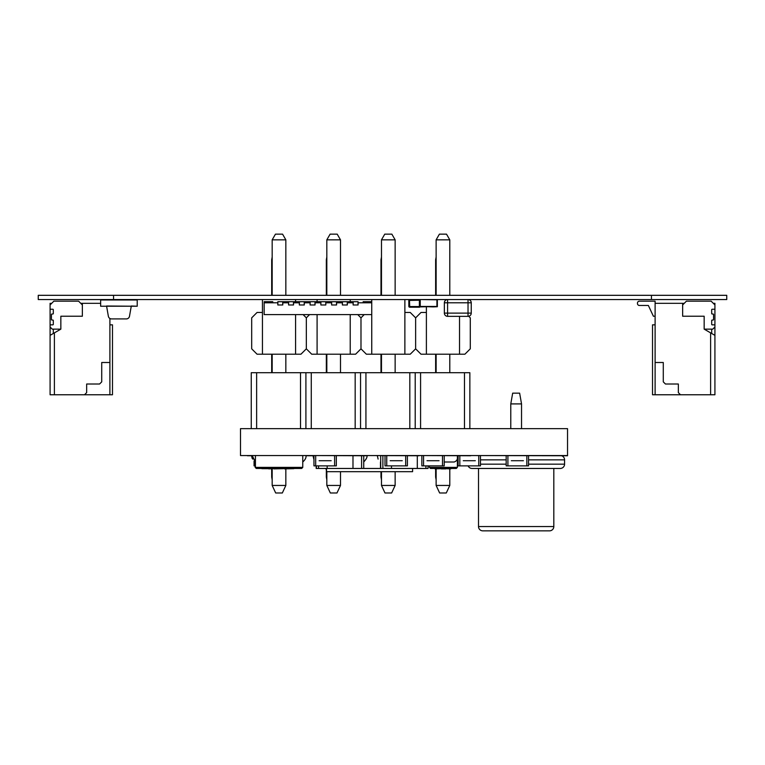 <?xml version="1.0" encoding="UTF-8"?>
<svg xmlns="http://www.w3.org/2000/svg" width="765" height="765" viewBox="0 0 765 765"><rect width="100%" height="100%" fill="white"/><g stroke="black" fill="none" stroke-linecap="round" stroke-linejoin="round"><path stroke-width="1.15" d="M38.25 299.555L38.25 295.319L38.25 299.555L726.75 299.555L726.75 295.319L726.75 299.555L726.75 295.319L651.445 295.319L651.445 299.555M38.25 295.319L651.445 295.319M133.99 306.23L106.565 306.01L108.362 316.251A3.223 3.223 90 0 0 111.547 318.919L126.321 318.919A3.223 3.223 90 0 0 129.495 316.251L131.303 306.01L137.222 306.23L137.222 299.555M137.222 306.23L100.645 306.23L100.645 299.555M100.645 306.23L103.868 306.23M137.222 299.985L137.222 306.01L137.222 299.985L100.645 299.985M262.443 299.555L262.443 312.464L257.059 312.464L251.685 317.848L251.685 348.83L257.059 354.205L300.951 354.205L306.335 348.83L311.709 354.205L355.601 354.205L360.984 348.83L366.359 354.205L410.25 354.205L415.634 348.83L421.008 354.205L464.9 354.205L470.284 348.83L470.284 317.848L468.706 316.27M364.207 314.616L360.984 317.848L357.762 314.616M350.227 301.706L350.227 299.555L350.227 301.706M317.093 299.555L317.093 301.706M309.557 314.616L306.335 317.848L303.112 314.616M426.392 306.784L426.392 312.464L421.008 312.464L415.634 317.848L410.25 312.464L404.876 312.464L404.876 299.555L404.876 354.205M371.742 299.555L371.742 354.205M295.577 301.706L295.577 299.555L295.577 301.706M459.526 316.337L459.526 354.205M426.392 312.464L426.392 354.205M415.634 317.848L415.634 348.83M360.984 317.848L360.984 348.83M350.227 314.616L350.227 354.205M317.093 314.616L317.093 354.205M306.335 317.848L306.335 348.83M295.577 314.616L295.577 354.205M262.443 312.464L262.443 354.205M285.842 239.837L285.842 295.319L285.842 239.837L282.562 234.147L275.457 234.147L272.177 239.837L285.842 239.837L282.562 234.147L275.457 234.147M285.842 354.205L285.842 372.708L285.842 354.205M285.842 469.165L285.842 485.45L272.177 485.45L272.177 468.888M285.842 468.888L285.842 485.45L282.333 492.985L275.687 492.985L272.177 485.45M449.791 468.888L449.791 485.45L436.127 485.45L436.127 468.888M436.127 372.708L436.127 354.205M436.127 239.837L439.406 234.147L446.511 234.147L449.791 239.837L449.791 295.319L449.791 239.837L436.127 239.837L436.127 295.319M449.791 354.205L449.791 372.708L449.791 354.205M381.477 239.837L384.757 234.147L391.862 234.147L395.142 239.837L395.142 295.319L395.142 239.837L381.477 239.837L381.477 295.319M326.827 239.837L330.107 234.147L337.212 234.147L340.492 239.837L340.492 295.319L340.492 239.837L326.827 239.837L326.827 295.319M272.177 372.708L272.177 354.205M272.177 295.319L272.177 239.837M326.827 485.45L330.337 492.985L336.983 492.985L340.492 485.45L340.492 471.68L340.492 485.45L326.827 485.45L326.827 471.68M326.827 372.708L326.827 354.205M340.492 354.205L340.492 372.708L340.492 354.205M381.477 485.45L384.986 492.985L391.632 492.985L395.142 485.45L395.142 471.68L395.142 485.45L381.477 485.45L381.477 471.68M381.477 372.708L381.477 354.205M395.142 354.205L395.142 372.708L395.142 354.205M449.791 469.165L449.791 485.45L446.282 492.985L439.636 492.985L436.127 485.45M340.492 239.837L337.212 234.147L330.107 234.147M395.142 239.837L391.862 234.147L384.757 234.147M449.791 239.837L446.511 234.147L439.406 234.147M446.282 492.985L449.791 485.45M391.632 492.985L395.142 485.45M336.983 492.985L340.492 485.45M282.333 492.985L285.842 485.45M100.645 303.322L80.746 303.322L78.594 301.171L53.846 301.171L50.088 304.939L50.088 303.322L51.695 303.322M51.963 320.047L52.775 320.047A0.536 0.536 -90 0 1 53.311 320.592L53.311 324.303A0.536 0.536 90 0 1 52.775 324.838L50.088 324.838L50.088 309.242L52.775 309.242A0.536 0.536 90 0 1 53.311 309.777L53.311 313.487A0.536 0.536 90 0 1 52.775 314.023L51.963 314.023A0.536 0.536 -90 0 0 51.427 314.568L51.427 319.512A0.536 0.536 90 0 0 51.963 320.047M50.088 309.242L50.088 304.939M60.846 329.141L50.088 335.357L50.088 326.99L52.24 329.141L60.846 329.141L60.846 316.232L82.362 316.232L82.362 303.322L82.362 316.232L82.362 304.939L78.594 301.171M50.088 326.99L50.088 324.838M50.088 335.357L50.088 394.769L112.484 394.769L112.484 324.838L109.902 324.838L109.902 394.769L109.902 318.47M109.902 362.495L101.726 362.495L101.726 381.859L99.574 384.011L86.665 384.011L86.665 392.617L84.513 394.769L86.665 392.617L86.665 384.011M54.392 394.769L54.392 332.871M53.311 329.141L53.311 333.492M101.726 362.495L101.726 381.859L99.574 384.011M655.108 316.232L653.386 316.232L655.108 316.232L653.386 316.232L648.366 305.474L639.397 305.474A1.932 1.932 90 0 1 637.465 303.542L637.465 303.112A1.932 1.932 90 0 1 639.397 301.171L655.108 301.171L655.108 303.322L682.648 303.322L682.648 316.232L704.163 316.232L704.163 329.141L712.77 329.141L714.921 326.99L714.921 324.838L712.225 324.838A0.536 0.536 -90 0 1 711.689 324.303L711.689 320.592A0.536 0.536 90 0 1 712.225 320.047L713.037 320.047A0.536 0.536 -90 0 0 713.573 319.512A0.536 0.536 -90 0 1 713.037 320.047L712.225 320.047A0.536 0.536 90 0 0 711.689 320.592A0.536 0.536 90 0 1 712.225 320.047L713.037 320.047A0.536 0.536 -90 0 0 713.573 319.512L713.573 314.568A0.536 0.536 90 0 0 713.037 314.023L712.225 314.023A0.536 0.536 -90 0 1 711.689 313.487L711.689 309.777A0.536 0.536 -90 0 1 712.225 309.242A0.536 0.536 -90 0 0 711.689 309.777L711.689 313.487A0.536 0.536 -90 0 0 712.225 314.023L713.037 314.023A0.536 0.536 90 0 1 713.573 314.568L713.573 319.512L713.573 314.568A0.536 0.536 90 0 0 713.037 314.023A0.536 0.536 90 0 1 713.573 314.568L713.573 319.512L713.573 314.568A0.536 0.536 90 0 0 713.037 314.023L712.225 314.023A0.536 0.536 -90 0 1 711.689 313.487L711.689 309.777L711.689 313.487A0.536 0.536 -90 0 0 712.225 314.023A0.536 0.536 -90 0 1 711.689 313.487L711.689 309.777A0.536 0.536 -90 0 1 712.225 309.242A0.536 0.536 -90 0 0 711.689 309.777A0.536 0.536 -90 0 1 712.225 309.242L714.921 309.242L714.921 304.939L711.154 301.171L686.406 301.171L711.154 301.171L713.305 303.322L714.921 303.322L714.921 394.769L652.526 394.769L652.526 324.838L655.108 324.838M648.366 305.474L639.397 305.474L648.366 305.474L639.397 305.474L648.366 305.474L639.397 305.474L648.366 305.474L639.397 305.474L648.366 305.474L639.397 305.474L648.366 305.474L639.397 305.474L648.366 305.474L639.397 305.474L648.366 305.474L639.397 305.474L648.366 305.474L639.397 305.474L648.366 305.474L653.386 316.232L648.366 305.474L639.397 305.474A1.932 1.932 90 0 1 637.465 303.542L637.465 303.112A1.932 1.932 90 0 1 639.397 301.171L655.108 301.171L655.108 303.322L682.648 303.322L682.648 316.232L682.648 304.939L686.406 301.171L682.648 304.939L686.406 301.171L711.154 301.171L714.921 304.939L711.154 301.171M714.921 309.242L714.921 304.939L714.921 309.242L712.225 309.242L714.921 309.242L714.921 304.939M682.648 304.939L682.648 316.232L704.163 316.232L704.163 329.141L712.77 329.141L714.921 326.99L714.921 324.838L712.225 324.838A0.536 0.536 -90 0 1 711.689 324.303L711.689 320.592A0.536 0.536 90 0 1 712.225 320.047A0.536 0.536 90 0 0 711.689 320.592L711.689 324.303A0.536 0.536 -90 0 0 712.225 324.838L714.921 324.838L714.921 326.99L714.921 324.838M714.921 326.99L712.77 329.141L704.163 329.141L714.921 335.357L714.921 394.769L714.921 303.322L714.921 306.555L714.921 303.322L714.921 306.555L714.921 303.322L714.921 306.555L714.921 303.322L714.921 306.555L714.921 303.322L713.305 303.322L714.921 303.322L714.921 394.769L710.618 394.769L710.618 332.871L714.921 335.357L704.163 329.141L704.163 316.232L704.163 329.141L714.921 335.357L714.921 394.769L710.618 394.769L710.618 332.871L714.921 335.357L714.921 303.322L714.921 335.357L711.689 333.492L711.689 329.141M655.108 301.171L655.108 303.322L684.254 303.322L682.648 303.322L682.648 316.232L704.163 316.232L704.163 329.141L710.618 332.871L710.618 394.769L652.526 394.769L652.526 324.838L652.526 394.769L655.108 394.769L655.108 301.171L655.108 303.322L655.108 301.171L655.108 303.322L655.108 301.171L655.108 303.322L655.108 301.171L655.108 303.322L655.108 301.171L655.108 303.322L655.108 301.171L655.108 303.322L655.108 301.171L655.108 303.322L655.108 301.171L655.108 303.322L655.108 301.171L639.397 301.171A1.932 1.932 90 0 0 637.465 303.112L637.465 303.542A1.932 1.932 90 0 0 639.397 305.474M655.108 394.769L655.108 362.495L663.284 362.495L663.284 381.859L665.435 384.011L678.345 384.011L678.345 392.617L680.496 394.769L655.108 394.769L655.108 303.322L655.108 362.495L663.284 362.495L663.284 381.859L665.435 384.011L678.345 384.011L678.345 392.617L680.496 394.769L710.618 394.769L710.618 332.871L704.163 329.141L711.689 333.492M421.228 299.555L436.93 299.794L436.93 306.459L420.234 306.459L433.057 306.889L437.36 306.727L437.36 299.555M431.986 299.555L436.93 299.794L436.93 306.459L420.033 306.889M447.582 316.337L447.582 313.115L444.36 313.115A3.223 3.223 -90 0 0 447.582 316.337L468.027 316.337A3.223 3.223 -90 0 0 471.25 313.115L468.027 313.115L468.027 316.337A3.223 3.223 -90 0 0 471.25 313.115L471.25 302.787A3.223 3.223 -90 0 0 468.027 299.555L468.027 302.787L447.582 302.787L447.582 313.115L468.027 313.115L468.027 302.787L471.25 302.787A3.223 3.223 -90 0 0 468.027 299.555L447.582 299.555A3.223 3.223 -90 0 0 444.36 302.787L447.582 302.787L447.582 299.555M444.36 313.115L444.36 302.787L444.36 313.115M471.25 302.787L471.25 313.115M461.764 316.337L467.367 316.337M419.383 300.205L409.485 300.416L409.696 306.555L419.383 306.555L419.383 299.555A0.861 0.861 90 0 1 420.243 300.416L420.243 306.335A0.861 0.861 90 0 1 419.383 307.195L409.696 307.195A0.861 0.861 90 0 1 408.835 306.335L408.835 300.416A0.861 0.861 90 0 1 409.696 299.555L419.459 299.603M419.593 306.335L420.243 306.335L420.243 300.416L420.243 306.335L420.243 300.416L419.593 300.416M567.534 455.548L240.497 455.548L240.497 428.649L567.534 428.649L567.534 455.758L470.714 455.548M470.714 455.758L419.077 455.548M367.439 455.548L419.077 455.758M367.439 455.758L313.956 455.548L313.956 465.875L336.332 465.875L336.332 455.758M247.401 455.548L243.978 455.548M247.401 455.758L251.522 455.758M305.962 455.758L313 455.758M472.053 468.457L478.507 468.457L478.507 526.549L553.812 526.549L553.812 468.457L560.267 468.457L472.053 468.457A4.303 4.303 90 0 1 468.132 465.933M528.558 464.154L564.57 464.154L564.57 459.851A4.303 4.303 -90 0 0 561.606 455.758A4.303 4.303 90 0 1 564.57 459.851L528.558 459.851M564.57 464.154L564.57 459.851L564.57 464.154A4.303 4.303 90 0 1 560.267 468.457A4.303 4.303 90 0 0 564.57 464.154M553.812 526.549L553.812 468.457L553.812 526.549A4.303 4.303 90 0 1 549.509 530.853L482.811 530.853L549.509 530.853A4.303 4.303 -90 0 0 553.812 526.549L553.812 526.549M482.811 530.853L482.811 530.853A4.303 4.303 90 0 1 478.507 526.549M510.781 403.91L512.674 393.153L519.636 393.153L521.539 403.91L521.539 428.649L521.539 403.91L510.781 403.91L510.781 428.649M521.539 403.91L519.636 393.153M469.853 428.649L469.853 372.708L415.204 372.708L415.204 428.649L415.204 372.708L360.554 372.708L360.554 428.649L360.554 372.708L305.904 372.708L305.904 428.649L305.904 372.708L251.255 372.708L251.255 428.649M256.629 428.649L256.629 372.708M300.521 372.708L300.521 428.649M272.177 477.064L271.69 477.064L272.177 479.808M271.69 477.064L271.69 468.888M271.69 295.319L271.69 259.756L272.177 259.756M271.69 372.708L271.69 354.205M272.177 257.011L271.69 259.756M311.279 428.649L311.279 372.708M355.17 372.708L355.17 428.649M326.827 477.064L326.339 477.064L326.827 479.808M326.339 477.064L326.339 468.457M326.339 295.319L326.339 259.756L326.827 259.756M326.339 372.708L326.339 354.205M326.827 257.011L326.339 259.756M365.928 428.649L365.928 372.708M409.82 372.708L409.82 428.649M381.477 477.064L380.989 477.064L381.477 479.808M380.989 477.064L380.989 471.68M380.989 295.319L380.989 259.756L381.477 259.756M380.989 372.708L380.989 354.205M381.477 257.011L380.989 259.756M420.578 428.649L420.578 372.708M464.47 372.708L464.47 428.649M436.127 477.064L435.639 477.064L436.127 479.808M435.639 477.064L435.639 468.888M435.639 295.319L435.639 259.756L436.127 259.756M435.639 372.708L435.639 354.205M436.127 257.011L435.639 259.756M421.84 465.875L421.84 455.758L421.84 465.875L444.216 465.875L444.216 455.758M443.356 465.875L422.701 465.875M439.053 460.712L427.004 460.712M506.181 465.875L506.181 455.758L506.181 465.875L528.558 465.875L528.558 455.758M527.697 465.875L507.042 465.875M523.394 460.712L511.345 460.712M335.472 465.875L314.817 465.875M313.124 455.548L313.956 455.548L313.956 465.875M331.168 460.712L319.12 460.712M385.024 465.875L385.024 455.758L385.024 465.875L407.401 465.875L407.401 455.758M406.54 465.875L385.885 465.875M402.237 460.712L390.188 460.712M458.101 465.875L458.101 455.758L458.101 465.875L480.477 465.875L480.477 455.758M479.617 465.875L458.962 465.875M475.314 460.712L463.265 460.712M255.185 465.875L254.066 465.875L254.066 461.075L254.066 465.875M302.758 455.586L302.758 467.377L301.678 468.457L256.265 468.457L301.448 468.457M252.173 455.548L255.395 462.003L255.424 455.548L255.424 467.377L302.758 467.377M255.395 462.003L251.981 455.548L252.66 459.105M256.265 468.457L255.185 467.377L255.185 461.984M261.859 468.668L296.284 468.457M256.495 468.457L255.185 467.377M284.437 468.888L293.856 468.668M273.813 468.888L283.232 468.668M263.256 468.668L268.802 468.668M268.802 468.888L272.35 468.668M444.216 462.003L454.161 462.003C456.839 461.085 457.919 459.077 457.384 455.978L457.384 467.377L456.313 468.457L430.494 468.457L429.414 467.377L429.414 465.933M455.232 468.457L431.565 468.457M456.313 468.457L457.384 467.377L429.414 467.377M450.738 468.888L445.813 468.668M435.476 468.888L441.223 468.668M441.223 468.888L445.813 468.888M316.184 468.457L316.184 465.933L316.184 468.457L363.729 468.457L363.729 455.758L363.719 468.457L417.298 468.457L417.298 455.758L417.308 468.457L425.914 468.457L425.914 465.933M428.046 468.457L428.046 465.933L428.046 468.457L425.914 468.457M391.489 465.933L391.489 468.457M352.981 468.457L352.981 455.758L352.99 468.457M327.171 465.933L327.171 468.457M412.593 468.457L412.593 471.68L326.531 471.68L326.531 468.457M272.77 302.787L272.77 301.706L272.77 302.787L272.77 301.706L272.77 302.787L272.77 301.706L272.77 302.787L272.77 301.706L272.77 302.787L270.294 302.787L270.294 301.706L272.77 301.706L264.164 301.706L264.164 314.616L371.742 314.616L371.742 301.706L363.136 301.706L371.742 301.706M270.294 301.706L264.164 301.706M282.773 301.706L277.829 301.706L282.773 301.706L277.829 301.706L277.829 304.977L282.773 304.977L282.773 301.706L358.077 301.706L353.134 301.706L355.601 301.706L353.134 301.706L353.134 304.977L358.077 304.977L358.077 301.706L353.134 301.706M293.531 301.706L288.587 301.706L293.531 301.706L288.587 301.706L288.587 304.977L293.531 304.977L293.531 301.706M304.288 301.706L299.345 301.706L304.288 301.706L299.345 301.706L299.345 304.977L304.288 304.977L304.288 301.706M315.046 301.706L310.102 301.706L315.046 301.706L310.102 301.706L310.102 304.977L315.046 304.977L315.046 301.706M325.804 301.706L320.86 301.706L325.804 301.706L320.86 301.706L320.86 304.977L325.804 304.977L325.804 301.706M336.562 301.706L331.618 301.706L336.562 301.706L331.618 301.706L331.618 304.977L336.562 304.977L336.562 301.706M347.32 301.706L342.376 301.706L347.32 301.706L342.376 301.706L342.376 304.977L347.32 304.977L347.32 301.706M286.751 302.787L286.751 301.706M277.944 302.787L264.164 302.787M288.701 302.787L282.658 302.787M299.459 302.787L293.416 302.787M310.217 302.787L304.174 302.787M320.975 302.787L314.931 302.787M331.733 302.787L325.689 302.787M342.491 302.787L336.447 302.787M353.248 302.787L347.205 302.787M371.742 302.787L357.963 302.787M363.136 302.787L363.136 301.706L363.136 302.787L363.136 301.706L363.136 302.787L363.136 301.706L363.136 302.787L363.136 301.706L363.136 302.787L365.613 302.787L365.613 301.706M325.689 304.977L320.86 304.977L320.86 302.787M314.931 304.977L315.046 302.787M315.046 304.977L310.102 304.977L310.102 302.787M304.174 304.977L304.288 302.787M304.288 304.977L299.345 304.977L299.345 302.787M293.416 304.977L293.531 302.787M293.531 304.977L288.587 304.977L288.587 302.787M282.658 304.977L282.773 302.787M282.773 304.977L277.829 304.977L277.829 302.787M357.963 304.977L358.077 302.787M358.077 304.977L353.134 304.977L353.134 302.787M347.205 304.977L347.32 302.787M347.32 304.977L342.376 304.977L342.376 302.787M336.447 304.977L336.562 302.787M336.562 304.977L331.618 304.977L331.618 302.787M325.804 304.977L325.804 302.787M711.689 324.303L711.689 320.592L711.689 324.303A0.536 0.536 -90 0 0 712.225 324.838A0.536 0.536 -90 0 1 711.689 324.303L711.689 320.592M713.037 320.047A0.536 0.536 -90 0 0 713.573 319.512A0.536 0.536 -90 0 1 713.037 320.047M711.689 313.487L711.689 309.777M655.108 362.495L663.284 362.495L663.284 381.859L665.435 384.011L678.345 384.011L678.345 392.617L680.496 394.769M709.538 332.249L710.618 332.871L709.538 332.249M684.254 303.322L682.648 303.322L682.648 316.232M663.284 362.495L657.795 362.495L663.284 362.495L663.284 381.859M678.345 384.011L671.89 384.011L678.345 384.011L678.345 392.617M710.618 394.769L710.618 332.871L710.618 394.769M113.555 295.319L113.555 299.555M409.485 306.335L408.835 306.335L408.835 300.416L409.485 300.416M419.383 306.555L419.383 307.195M408.835 306.335L409.696 307.195L409.696 306.555M409.696 299.555L409.696 300.205M506.181 459.851L480.477 459.851M480.477 464.154L506.181 464.154M325.402 468.457L326.339 468.849M423.561 465.875L423.561 455.758M442.495 455.758L442.495 465.875M507.903 465.875L507.903 455.758M526.836 455.758L526.836 465.875M315.677 465.875L315.677 455.548M334.611 455.758L334.611 465.875M386.746 465.875L386.746 455.758M405.68 455.758L405.68 465.875M459.822 465.875L459.822 455.758M478.756 455.758L478.756 465.875M254.229 465.875L254.229 461.228M380.501 468.457L380.501 461.974L380.501 468.457M380.712 455.758L380.712 468.457M382.882 468.457L382.882 455.758M361.587 468.457L361.587 455.758M316.394 465.933L316.394 468.457M318.565 468.457L318.565 465.933M271.145 468.888L271.69 469.289M325.756 468.849L326.339 469.289M435.055 468.849L435.639 469.289M252.144 458.359L251.513 455.548M302.73 462.003C305.283 459.736 306.363 457.585 305.962 455.548M377.327 455.758L378.111 459.086M363.691 462.003C366.359 459.143 367.439 456.992 366.913 455.548M313 455.548L313.793 459.086"/></g></svg>
